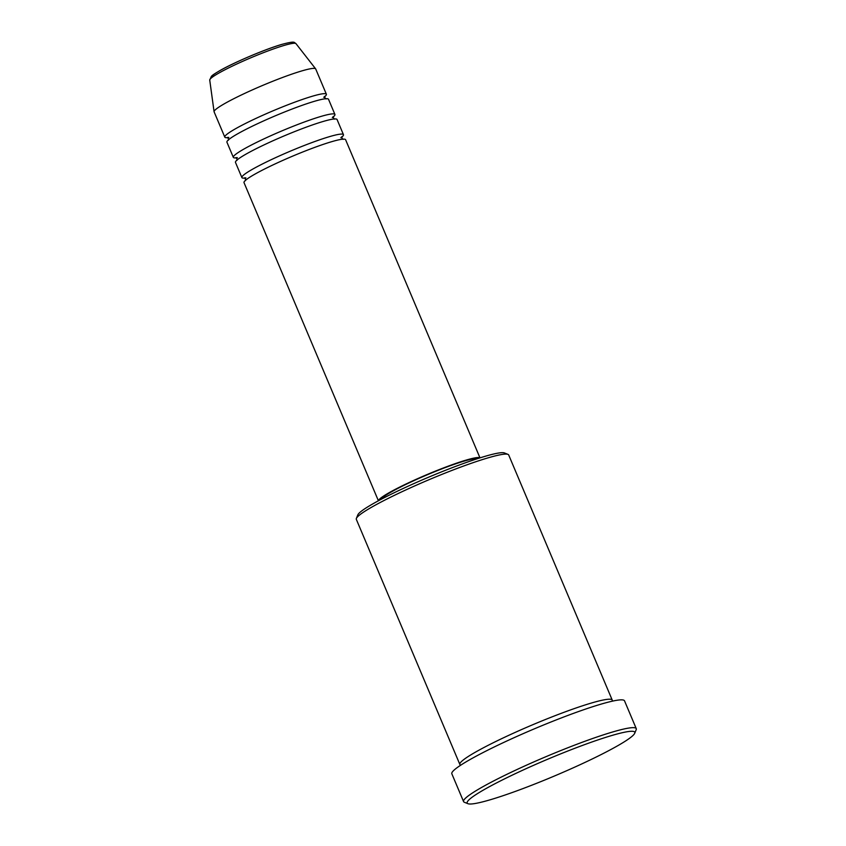 <?xml version="1.0" encoding="UTF-8"?>
<svg xmlns="http://www.w3.org/2000/svg" width="846" height="846" viewBox="0 0 846 846"><rect width="100%" height="100%" fill="white"/><g stroke="black" fill="none" stroke-linecap="round" stroke-linejoin="round"><path stroke-width="1.27" d="M479.989 457.876L345.591 139.717A55.138 5.478 157.1 0 0 331.251 141.811A55.138 5.478 157.1 0 0 274.696 164.113A55.138 5.478 157.1 0 0 244.008 182.62L378.405 500.779M341.837 137.094A55.138 5.478 157.1 0 0 343.455 134.662A55.138 5.478 157.1 0 0 329.115 136.756A55.138 5.478 157.1 0 0 272.56 159.059A55.138 5.478 157.1 0 0 241.882 177.565A55.138 5.478 157.1 0 0 244.748 178.104M343.455 134.662L337.057 119.498A55.138 5.478 157.1 0 0 322.707 121.602A55.138 5.478 157.1 0 0 266.152 143.894A55.138 5.478 157.1 0 0 235.474 162.411L241.882 177.565M333.303 116.875A55.138 5.478 157.1 0 0 334.921 114.443A55.138 5.478 157.1 0 0 320.571 116.547A55.138 5.478 157.1 0 0 264.015 138.839A55.138 5.478 157.1 0 0 233.337 157.356A55.138 5.478 157.1 0 0 236.214 157.885M334.921 114.443L328.512 99.278A55.138 5.478 157.1 0 0 314.162 101.383A55.138 5.478 157.1 0 0 257.618 123.675A55.138 5.478 157.1 0 0 226.929 142.191L233.337 157.356M324.758 96.656A55.138 5.478 157.1 0 0 326.376 94.234A55.138 5.478 157.1 0 0 312.037 96.328A55.138 5.478 157.1 0 0 255.481 118.62A55.138 5.478 157.1 0 0 224.803 137.137A55.138 5.478 157.1 0 0 227.669 137.676M356.378 518.418L357.847 514.844A79.947 7.942 -22.9 0 1 405.699 487.296A79.947 7.942 -22.9 0 1 484.282 456.554A79.947 7.942 -22.9 0 1 504.406 452.938L507.991 454.376A82.707 8.217 157.1 0 0 487.169 458.12A82.707 8.217 157.1 0 0 405.879 489.919A82.707 8.217 157.1 0 0 356.378 518.418A82.707 8.217 157.1 0 0 356.314 519.328L459.854 764.446A82.707 8.217 157.1 0 0 460.806 765.133M611.119 735.703A90.977 9.031 157.1 0 0 513.998 774.291A90.977 9.031 157.1 0 0 467.954 803.7A90.977 9.031 157.1 0 0 490.86 799.586A90.977 9.031 157.1 0 0 580.282 764.604A90.977 9.031 157.1 0 0 634.722 733.249A90.977 9.031 157.1 0 0 611.119 735.703M467.954 803.7L464.369 802.262A93.737 9.306 -22.9 0 1 463.576 801.596A93.737 9.306 -22.9 0 1 515.732 770.114A93.737 9.306 -22.9 0 1 611.87 732.213A93.737 9.306 -22.9 0 1 636.266 728.649A93.737 9.306 -22.9 0 1 636.192 729.686L634.722 733.249M612.06 701.239A82.707 8.217 157.1 0 0 612.229 700.086A82.707 8.217 157.1 0 0 590.709 703.238A82.707 8.217 157.1 0 0 505.876 736.676A82.707 8.217 157.1 0 0 459.854 764.446M479.925 457.887A55.138 5.478 157.1 0 0 465.744 460.213A55.138 5.478 157.1 0 0 410.352 481.966A55.138 5.478 157.1 0 0 378.469 500.747M477.091 458.796A52.378 5.203 157.1 0 0 463.925 461.176A52.378 5.203 157.1 0 0 412.51 481.289A52.378 5.203 157.1 0 0 381.102 499.352M636.266 728.649L624.528 700.848A93.737 9.306 157.1 0 0 600.131 704.411A93.737 9.306 157.1 0 0 503.994 742.323A93.737 9.306 157.1 0 0 451.838 773.794L463.576 801.596M326.376 94.234L315.706 68.96A55.138 5.478 157.1 0 0 315.632 68.833A55.138 5.478 157.1 0 0 301.356 71.053A55.138 5.478 157.1 0 0 245.435 93.06A55.138 5.478 157.1 0 0 214.08 111.725A55.138 5.478 157.1 0 0 214.123 111.873L224.803 137.137M612.229 700.086L508.689 454.968A82.707 8.217 157.1 0 0 507.991 454.376M211.796 77.589A44.161 4.389 -22.9 0 1 234.194 63.302A44.161 4.389 -22.9 0 1 281.295 44.584M283.844 45.525A46.816 4.653 157.1 0 0 236.351 64.211A46.816 4.653 157.1 0 0 209.734 80.063L211.394 76.309C212.473 75.527 211.109 75.759 220.436 70.292C235.029 62.012 265.507 49.142 281.57 44.468C296.037 40.629 293.689 42.448 295.963 43.632A46.816 4.653 157.1 0 0 283.844 45.525M343.148 139.389L341.985 138.258L341.985 136.64L340.864 137.729M334.604 119.17L333.451 118.049L333.451 116.431L332.33 117.52M326.07 98.95L324.906 97.829L324.906 96.211L323.785 97.301M209.734 80.063L214.08 111.725M295.963 43.632L315.632 68.833M228.409 140.214L228.409 138.596L227.246 137.464L228.811 137.422M236.943 160.423L236.943 158.805L235.791 157.684L237.345 157.642M245.488 180.642L245.488 179.024L244.325 177.893L245.89 177.85"/></g></svg>
